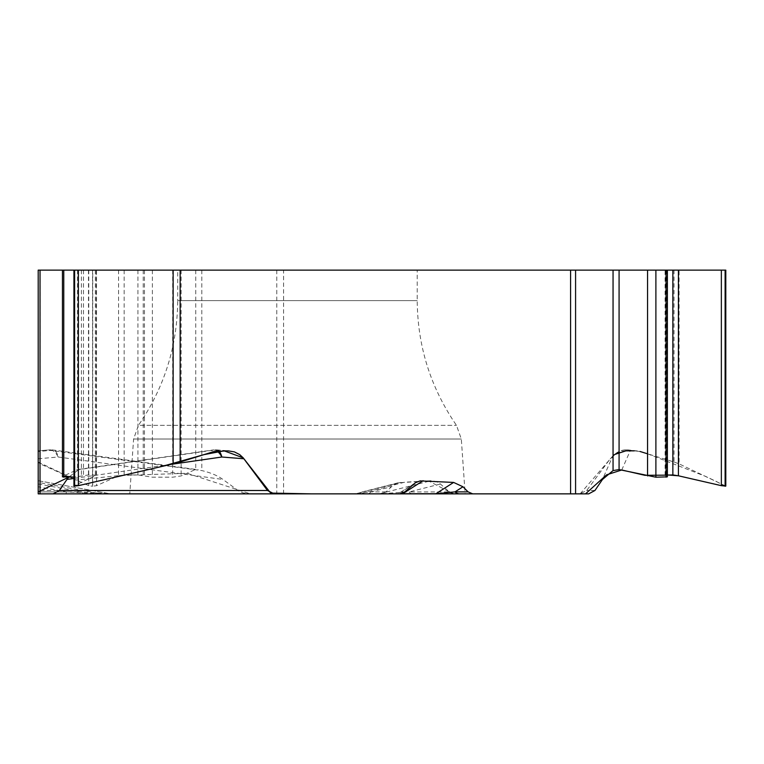 <?xml version="1.0" encoding="UTF-8"?>
<svg xmlns="http://www.w3.org/2000/svg" width="764" height="764" viewBox="0 0 764 764"><rect width="100%" height="100%" fill="white"/><g stroke="black" fill="none" stroke-linecap="round" stroke-linejoin="round"><path stroke-width="0.57" stroke-dasharray="3.82 2.86" d="M177.697 270.131L417.22 270.131L177.697 270.131L177.697 300.615L417.22 300.615L177.697 300.615C177.372 346.197 164.289 387.768 138.446 425.328L456.471 425.328L138.446 425.328L133.605 439.013L461.313 439.013L133.605 439.013L129.765 493.859L465.142 493.859L461.313 439.013L456.471 425.328C430.629 387.768 417.545 346.197 417.22 300.615L417.22 270.131M450.139 492.522L454.456 493.859L250.544 493.859A15.414 8.165 180 0 1 238.082 490.498L222.926 479.448A38.735 17.419 7.8 0 0 201.811 470.586L50.71 450.426A17.419 5.386 -95 0 0 49.192 449.901L38.2 450.856L38.2 462L38.2 451.514L50.71 450.426A17.419 7.831 97.8 0 1 53.06 449.986L53.06 449.986A17.419 7.831 97.8 0 1 58.179 457.015A17.419 9.961 -95 0 0 49.192 449.901L38.2 450.856L38.2 493.859L38.2 482.428L100.485 493.735L66.296 491.873L38.2 486.773M84.03 493.859A8.165 3.572 -90 0 1 81.719 491.911L38.2 491.911L38.2 493.859L111.277 493.859L66.096 493.859L66.296 491.873L38.2 491.873M38.2 484.013L81.719 491.911L109.911 493.735L38.2 480.718L38.2 482.428M74.49 270.131L96.226 270.131L74.49 270.131L74.49 485.665L73.936 486.085M74.519 485.646L73.936 477.204L88.471 474.941L96.226 475.17L74.49 485.665M73.936 270.131L73.936 477.194M63.689 270.131L78.453 270.131L63.689 270.131L63.689 475.924L62.457 476.851M63.593 475.962L68.684 477.194L77.508 470.586L77.556 469.583L63.689 475.924M725.8 270.131L38.2 270.131M674.02 270.131L674.02 462L640.146 451.514L627.206 449.901A17.419 11.594 96.4 0 1 629.326 450.101M625.897 450.856L635.81 450.856M621.753 469.984L630.357 450.426A17.419 17.266 -156.3 0 0 612.365 457.015A17.419 17.314 -129.5 0 1 627.206 449.901L626.041 450.856L621.227 451.457L616.682 453.224L610.245 458.763L586.695 490.498L579.952 493.859L588.691 493.859M454.456 493.859L579.952 493.859M261.756 493.859L359.863 493.859L404.614 482.199L428.451 480.852L449.356 491.911L440.427 484.013L436.263 481.501L431.058 480.718L398.015 482.819L393.307 485.006L386.078 491.873L381.446 493.859M92.54 270.131L92.54 486.238L88.748 485.665L40.129 463.872L40.129 270.131M194.362 469.984L181.125 475.924L172.712 477.194L152.38 477.194L137.931 474.941L124.16 474.941L118.554 475.791L96.522 485.665L92.74 486.238L92.74 270.131M38.2 462L40.129 463.872M725.8 486.085L679.101 463.872L679.101 270.131M665.969 270.131L667.373 270.131L665.1 270.131L665.969 270.131L665.969 474.941L667.373 474.941M667.373 476.851L665.1 475.17L665.969 474.941M674.02 462L679.101 463.872M250.544 493.859L40.024 493.859M413.744 484.013L401.377 491.911L395.628 493.859L399.706 493.859M415.406 482.752L399.706 492.828L399.906 493.487L401.272 493.697M218.714 450.856A17.419 7.344 94.5 0 0 215.964 449.901A17.419 16.989 111.9 0 0 211.303 450.426A17.419 9.435 -98.2 0 1 212.707 450.006L212.707 450.006A17.419 9.435 -98.2 0 1 216.728 450.951M404.805 491.911L401.377 491.911A8.165 8.146 -90 0 1 396.096 493.859M38.219 480.699L109.911 493.735A8.165 7.85 90 0 0 111.277 493.859L111.468 493.859M412.235 493.859A8.165 4.574 90 0 1 409.275 491.911L379.718 493.735L431.058 480.718M400.556 482.428L355.967 493.735L379.718 493.735A8.165 5.873 90 0 1 378.705 493.859M357.103 493.353L371.075 491.873L391.197 486.773M386.078 491.873L371.075 491.873A8.165 6.905 90 0 1 366.558 493.859M454.341 493.859L449.356 491.911L409.275 491.911L440.427 484.013M218.351 450.856L213.691 449.901L216.432 449.901M49.192 449.901L50.882 449.901M627.206 449.901L625.057 449.901M580.115 493.859L613.053 455.726M634.244 450.856L640.022 451.476M647.557 453.806L705.554 476.364L716.823 481.683L724.387 486.2L678.413 475.791M38.2 462.058L76.238 480.059L119.165 475.561L187.027 473.269L250.411 493.859M95.395 270.131L95.395 475.791M95.347 270.131L95.347 474.941M88.471 270.131L88.471 474.941M83.486 270.131L83.486 475.657M81.404 270.131L81.404 476.115M77.556 270.131L77.556 469.583L212.707 450.006A17.419 17.419 0 0 1 213.691 449.901M77.508 270.131L77.508 470.586M283.578 493.859L283.578 270.131M276.769 270.131L276.769 493.859M88.748 270.131L88.748 485.665M96.522 270.131L96.522 485.665M118.554 270.131L118.554 475.791M124.16 270.131L124.16 474.941M137.931 270.131L137.931 474.941M143.221 270.131L143.221 475.657M144.444 270.131L144.444 476.115M152.38 270.131L152.38 477.194M172.712 270.131L172.712 477.194M181.125 270.131L181.125 475.924M195.737 270.131L195.737 469.583M201.811 270.131L201.811 470.586M725.246 270.131L725.246 485.665M665.664 270.131L665.664 475.657M666.523 270.131L666.523 476.115M100.485 493.735L109.911 493.735M215.964 449.901L228.13 450.856M76.257 469.984L211.303 450.426L214.025 451.514M170.869 464.388L73.936 478.436M38.2 458.763L58.179 457.015L222.926 479.448M238.082 490.498L38.2 490.498M610.245 458.763L612.365 457.015L602.5 479.448M630.357 450.426L640.146 451.514M594.927 490.498L586.695 490.498M96.226 475.37L96.226 270.131M78.453 470.08L78.453 270.131M665.1 475.342L665.1 270.131M216.584 449.881L229.582 450.913M111.277 493.859L109.997 493.735M398.073 482.81L359.596 492.57M52.229 449.901A17.419 17.419 0 0 1 53.06 449.986L198.268 469.764M355.375 493.62L354.114 493.859M624.933 449.901A17.419 17.419 0 0 0 615.364 453.816L613.492 455.363M637.424 450.951L628.38 449.939M629.975 450.187A17.419 17.419 0 0 0 627.97 449.901"/><path stroke-width="1.15" d="M73.936 478.436L66.945 479.448L59.372 490.498L53.136 493.859L38.2 493.859L38.2 270.131L38.2 451.514M66.945 479.448L68.684 477.194L38.2 491.911L38.2 480.718M62.457 476.555L62.457 270.131L38.2 270.131M62.457 270.131L725.8 270.131L725.8 485.952M180.151 270.131L180.151 462L214.025 451.514L228.13 450.856L234.357 451.877L239.695 454.599L243.191 457.837L267.476 490.498L274.219 493.859L399.706 493.859L404.805 491.911L415.444 482.724L420.171 480.89L453.615 482.428L462.974 486.773L468.093 491.873L472.725 493.859L396.096 493.859M613.053 270.131L613.053 470.586L602.5 479.448L594.927 490.498L588.691 493.859L472.725 493.859M73.936 486.085L78.377 485.665L173.142 463.872L173.142 270.131M62.457 476.851L73.869 477.194M180.151 462L173.142 463.872M449.356 491.911L450.139 492.522M667.373 474.941L678.413 475.791L721.359 485.665L725.8 486.085M613.053 470.586L619.079 469.583L655.894 477.194L667.373 476.851M129.765 493.859L465.142 493.859M53.136 493.859L274.219 493.859M66.096 493.859L40.024 493.859L40.024 270.131M401.272 493.697L402.733 493.735L423.103 480.718M402.389 493.859A8.165 1.977 90 0 0 402.733 493.735L435.919 493.735L453.615 482.428M216.728 450.951A17.419 9.435 -98.2 0 1 221.827 457.015A17.419 7.344 94.5 0 0 218.714 450.856M435.575 493.859A8.165 1.977 90 0 0 435.919 493.735L454.991 491.873L462.974 486.773M468.093 491.873L454.991 491.873A8.165 7.229 90 0 0 459.718 493.859M454.341 493.859L580.115 493.859M613.053 455.726L614.466 454.609M614.609 454.504L625.897 450.856M626.041 450.856L634.244 450.856M640.022 451.476L647.557 453.806M678.413 270.131L678.413 475.791L672.941 474.941M672.855 270.131L672.855 474.941L665.11 475.132M665.1 475.16L644.921 475.313L621.734 469.984L606.559 474.855L585.491 493.869L311.779 493.859L270.657 493.076L243.181 457.827L224.167 450.856L203.969 454.628L161.882 466.46L80.736 485.13L74.519 485.646M73.936 477.204L63.593 475.962M38.2 491.911L38.2 462.058M250.411 493.859L261.756 493.859M570.593 493.859L570.593 270.131M74.624 270.131L74.624 486.238M78.377 270.131L78.377 485.665M74.519 270.131L74.519 486.238M63.765 270.131L63.765 477.194M575.578 270.131L575.578 493.859M725.208 270.131L725.208 486.238M725.112 270.131L725.112 486.238M721.359 270.131L721.359 485.665M666.055 270.131L666.055 477.194M655.894 270.131L655.894 477.194M647.557 270.131L647.557 475.924M619.079 270.131L619.079 469.583M243.926 458.763L221.827 457.015L170.869 464.388M59.372 490.498L267.476 490.498M73.936 485.952L73.936 270.131M667.373 476.593L667.373 270.131"/></g></svg>
